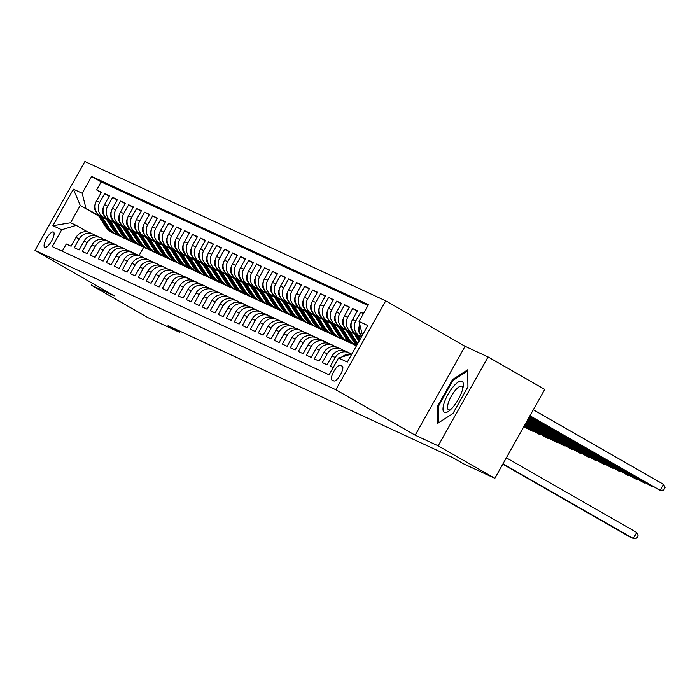 <?xml version="1.0" encoding="UTF-8"?>
<svg xmlns="http://www.w3.org/2000/svg" width="700" height="700" viewBox="0 0 700 700"><rect width="100%" height="100%" fill="white"/><g stroke="black" fill="none" stroke-linecap="round" stroke-linejoin="round"><path stroke-width="1.05" d="M44.774 247.362A8.82 2.809 -60.2 0 0 51.59 240.966A8.82 2.809 -60.2 0 0 53.471 232.024A8.82 2.809 -60.2 0 0 53.401 231.989A8.82 2.809 -60.2 0 0 46.585 238.385A8.82 2.809 -60.2 0 0 44.704 247.328A8.82 2.809 -60.2 0 0 44.774 247.362M385.726 300.842L84.892 161.508L35 250.407L335.834 389.743L385.726 300.842L465.062 346.29L415.17 435.19L438.174 445.848L488.066 356.947L465.062 346.29M488.066 356.947L544.731 389.401L494.847 478.31L438.174 445.848M62.248 251.221L66.299 244.002L71.094 246.225L76.02 237.449L79.223 238.936A11.025 10.447 -65.1 0 1 92.916 234.124A11.025 10.447 -65.1 0 1 93.678 234.517L95.672 235.664M79.223 238.936L74.296 247.704L79.1 249.926L84.017 241.159L87.22 242.638A11.025 10.447 -65.1 0 1 100.922 237.834A11.025 10.447 -65.1 0 1 101.684 238.227L103.679 239.365M87.22 242.638L82.303 251.414L87.098 253.636L92.024 244.869L95.218 246.348A11.025 10.447 -65.1 0 1 108.92 241.535A11.025 10.447 -65.1 0 1 109.681 241.929L111.676 243.075M95.218 246.348L90.3 255.115L95.104 257.338L100.021 248.57L103.224 250.049A11.025 10.447 -65.1 0 1 116.926 245.245A11.025 10.447 -65.1 0 1 117.679 245.639L119.674 246.776M103.224 250.049L98.297 258.825L103.101 261.047L108.027 252.28L111.221 253.759A11.025 10.447 -65.1 0 1 124.924 248.946A11.025 10.447 -65.1 0 1 125.685 249.34L127.68 250.486M111.221 253.759L106.304 262.526L111.099 264.749L116.025 255.981L119.227 257.469A11.025 10.447 -65.1 0 1 132.921 252.656A11.025 10.447 -65.1 0 1 133.683 253.05L135.678 254.188M119.227 257.469L114.301 266.236L119.105 268.459L124.023 259.691L127.225 261.17A11.025 10.447 -65.1 0 1 140.928 256.358A11.025 10.447 -65.1 0 1 141.689 256.751L143.684 257.898M127.225 261.17L122.308 269.938L127.102 272.16L132.029 263.392L135.222 264.88A11.025 10.447 -65.1 0 1 148.925 260.067A11.025 10.447 -65.1 0 1 149.686 260.461L151.681 261.599M135.222 264.88L130.305 273.648L135.109 275.87L140.026 267.102L143.229 268.581A11.025 10.447 -65.1 0 1 156.931 263.769A11.025 10.447 -65.1 0 1 157.684 264.162L159.679 265.309M143.229 268.581L138.303 277.349L143.106 279.571L148.024 270.804L151.226 272.291A11.025 10.447 -65.1 0 1 164.929 267.479A11.025 10.447 -65.1 0 1 165.69 267.873L167.685 269.01M151.226 272.291L146.309 281.059L151.104 283.281L156.03 274.514L159.232 275.993A11.025 10.447 -65.1 0 1 172.926 271.18A11.025 10.447 -65.1 0 1 173.688 271.574L175.683 272.72M159.232 275.993L154.306 284.76L159.11 286.991L164.028 278.215L167.23 279.703A11.025 10.447 -65.1 0 1 180.933 274.89A11.025 10.447 -65.1 0 1 181.694 275.284L183.689 276.421M167.23 279.703L162.312 288.47L167.107 290.692L172.034 281.925L175.227 283.404A11.025 10.447 -65.1 0 1 188.93 278.591A11.025 10.447 -65.1 0 1 189.691 278.985L191.686 280.131M175.227 283.404L170.31 292.171L175.114 294.402L180.031 285.626L183.234 287.114A11.025 10.447 -65.1 0 1 196.936 282.301A11.025 10.447 -65.1 0 1 197.689 282.695L199.684 283.832M183.234 287.114L178.308 295.881L183.111 298.104L188.029 289.336L191.231 290.815A11.025 10.447 -65.1 0 1 204.934 286.011A11.025 10.447 -65.1 0 1 205.695 286.396L207.69 287.543M191.231 290.815L186.314 299.582L191.109 301.814L196.035 293.037L199.237 294.525A11.025 10.447 -65.1 0 1 212.931 289.713A11.025 10.447 -65.1 0 1 213.692 290.106L215.688 291.244M199.237 294.525L194.311 303.293L199.115 305.515L204.032 296.748L207.235 298.226A11.025 10.447 -65.1 0 1 220.938 293.422A11.025 10.447 -65.1 0 1 221.699 293.808L223.685 294.954M207.235 298.226L202.317 307.002L207.112 309.225L212.039 300.449L215.232 301.936A11.025 10.447 -65.1 0 1 228.935 297.124A11.025 10.447 -65.1 0 1 229.696 297.517L231.691 298.655M215.232 301.936L210.315 310.704L215.119 312.926L220.036 304.159L223.239 305.637A11.025 10.447 -65.1 0 1 236.941 300.834A11.025 10.447 -65.1 0 1 237.694 301.219L239.689 302.365M223.239 305.637L218.312 314.414L223.116 316.636L228.034 307.86L231.236 309.348A11.025 10.447 -65.1 0 1 244.939 304.535A11.025 10.447 -65.1 0 1 245.7 304.929L247.695 306.075M231.236 309.348L226.319 318.115L231.114 320.338L236.04 311.57L239.243 313.049A11.025 10.447 -65.1 0 1 252.936 308.245A11.025 10.447 -65.1 0 1 253.697 308.639L255.693 309.776M239.243 313.049L234.316 321.825L239.12 324.047L244.037 315.271L247.24 316.759A11.025 10.447 -65.1 0 1 260.942 311.946A11.025 10.447 -65.1 0 1 261.704 312.34L263.69 313.486M247.24 316.759L242.322 325.526L247.118 327.749L252.044 318.981L255.237 320.46A11.025 10.447 -65.1 0 1 268.94 315.656A11.025 10.447 -65.1 0 1 269.701 316.05L271.696 317.188M255.237 320.46L250.32 329.236L255.124 331.459L260.041 322.691L263.244 324.17A11.025 10.447 -65.1 0 1 276.946 319.358A11.025 10.447 -65.1 0 1 277.699 319.751L279.694 320.898M263.244 324.17L258.317 332.938L263.121 335.16L268.039 326.392L271.241 327.871A11.025 10.447 -65.1 0 1 284.944 323.067A11.025 10.447 -65.1 0 1 285.705 323.461L287.7 324.599M271.241 327.871L266.324 336.648L271.119 338.87L276.045 330.102L279.248 331.581A11.025 10.447 -65.1 0 1 292.941 326.769A11.025 10.447 -65.1 0 1 293.703 327.162L295.697 328.309M279.248 331.581L274.321 340.349L279.125 342.571L284.043 333.804L287.245 335.283A11.025 10.447 -65.1 0 1 300.947 330.479A11.025 10.447 -65.1 0 1 301.709 330.873L303.695 332.01M287.245 335.283L282.328 344.059L287.123 346.281L292.049 337.514L295.243 338.993A11.025 10.447 -65.1 0 1 308.945 334.18A11.025 10.447 -65.1 0 1 309.706 334.574L311.701 335.72M295.243 338.993L290.325 347.76L295.129 349.983L300.046 341.215L303.249 342.703A11.025 10.447 -65.1 0 1 316.951 337.89A11.025 10.447 -65.1 0 1 317.704 338.284L319.699 339.421M303.249 342.703L298.322 351.47L303.126 353.692L308.044 344.925L311.246 346.404A11.025 10.447 -65.1 0 1 324.949 341.591A11.025 10.447 -65.1 0 1 325.71 341.985L327.705 343.131M311.246 346.404L306.329 355.171L311.124 357.394L316.05 348.626L319.252 350.114A11.025 10.447 -65.1 0 1 332.946 345.301A11.025 10.447 -65.1 0 1 333.707 345.695L335.703 346.832M319.252 350.114L314.326 358.881L319.13 361.104L324.047 352.336L327.25 353.815A11.025 10.447 -65.1 0 1 340.953 349.002A11.025 10.447 -65.1 0 1 341.714 349.396L343.7 350.543M327.25 353.815L322.324 362.582L327.127 364.814L332.054 356.037L335.248 357.525A11.025 10.447 -65.1 0 1 348.95 352.713A11.025 10.447 -65.1 0 1 349.711 353.106L351.391 354.069M335.248 357.525L330.33 366.293L333.148 367.596M363.484 313.539L360.666 312.226L363.352 313.766M361.279 337.225L356.221 334.32A11.025 10.447 114.9 0 1 352.546 319.515L357.464 310.748L352.669 308.525L357.245 311.15M354.515 334.224L348.215 330.619A11.025 10.447 114.9 0 1 344.54 315.814L349.466 307.046L344.662 304.815L349.239 307.44M346.517 330.514L340.217 326.909A11.025 10.447 114.9 0 1 336.543 312.104L341.469 303.336L336.665 301.114L341.241 303.739M338.511 326.812L332.22 323.207A11.025 10.447 114.9 0 1 328.545 308.402L333.463 299.635L328.659 297.404L333.244 300.029M330.514 323.102L324.214 319.498A11.025 10.447 114.9 0 1 320.539 304.692L325.465 295.925L320.661 293.703L325.238 296.328M322.507 319.401L316.216 315.796A11.025 10.447 114.9 0 1 312.541 300.991L317.459 292.215L312.664 289.993L317.24 292.618M314.51 315.691L308.21 312.086A11.025 10.447 114.9 0 1 304.535 297.281L309.461 288.514L304.658 286.291L309.234 288.908M306.512 311.99L300.213 308.385A11.025 10.447 114.9 0 1 296.537 293.58L301.464 284.804L296.66 282.581L301.236 285.206M298.506 308.28L292.215 304.675A11.025 10.447 114.9 0 1 288.54 289.87L293.457 281.102L288.654 278.88L293.239 281.496M290.509 304.579L284.209 300.974A11.025 10.447 114.9 0 1 280.534 286.169L285.46 277.392L280.656 275.17L285.233 277.795M282.502 300.869L276.211 297.264A11.025 10.447 114.9 0 1 272.536 282.459L277.454 273.691L272.659 271.469L277.235 274.085M274.505 297.168L268.205 293.562A11.025 10.447 114.9 0 1 264.53 278.757L269.456 269.981L264.652 267.759L269.229 270.384M266.507 293.457L260.207 289.852A11.025 10.447 114.9 0 1 256.533 275.047L261.459 266.28L256.655 264.058L261.231 266.674M258.501 289.756L252.21 286.151A11.025 10.447 114.9 0 1 248.535 271.346L253.453 262.57L248.657 260.348L253.234 262.973M250.504 286.046L244.204 282.441A11.025 10.447 114.9 0 1 240.529 267.636L245.455 258.869L240.651 256.646L245.227 259.262M242.498 282.345L236.206 278.731A11.025 10.447 114.9 0 1 232.531 263.935L237.449 255.159L232.654 252.936L237.23 255.561M234.5 278.635L228.2 275.03A11.025 10.447 114.9 0 1 224.534 260.225L229.451 251.457L224.648 249.235L229.224 251.851M226.502 274.934L220.202 271.32A11.025 10.447 114.9 0 1 216.528 256.515L221.454 247.748L216.65 245.525L221.226 248.15M218.496 271.224L212.205 267.619A11.025 10.447 114.9 0 1 208.53 252.814L213.447 244.046L208.653 241.824L213.229 244.44M210.499 267.523L204.199 263.909A11.025 10.447 114.9 0 1 200.524 249.104L205.45 240.336L200.646 238.114L205.222 240.739M202.492 263.812L196.201 260.207A11.025 10.447 114.9 0 1 192.526 245.402L197.444 236.635L192.649 234.404L197.225 237.029M194.495 260.111L188.195 256.498A11.025 10.447 114.9 0 1 184.529 241.693L189.446 232.925L184.643 230.703L189.219 233.328M186.498 256.401L180.197 252.796A11.025 10.447 114.9 0 1 176.523 237.991L181.449 229.224L176.645 226.993L181.221 229.618M178.491 252.691L172.2 249.086A11.025 10.447 114.9 0 1 168.525 234.281L173.442 225.514L168.648 223.291L173.224 225.916M170.494 248.99L164.194 245.385A11.025 10.447 114.9 0 1 160.519 230.58L165.445 221.812L160.641 219.581L165.218 222.206M162.487 245.28L156.196 241.675A11.025 10.447 114.9 0 1 152.521 226.87L157.439 218.102L152.644 215.88L157.22 218.505M154.49 241.579L148.19 237.974A11.025 10.447 114.9 0 1 144.524 223.169L149.441 214.393L144.638 212.17L149.214 214.795M146.492 237.869L140.192 234.264A11.025 10.447 114.9 0 1 136.518 219.459L141.444 210.691L136.64 208.469L141.216 211.085M138.486 234.168L132.195 230.562A11.025 10.447 114.9 0 1 128.52 215.758L133.438 206.981L128.643 204.759L133.219 207.384M130.489 230.457L124.189 226.852A11.025 10.447 114.9 0 1 120.514 212.048L125.44 203.28L120.636 201.058L125.212 203.674M122.482 226.756L116.191 223.151A11.025 10.447 114.9 0 1 112.516 208.346L117.434 199.57L112.639 197.347L117.215 199.972M114.485 223.046L108.185 219.441A11.025 10.447 114.9 0 1 104.519 204.636L109.436 195.869L104.632 193.646L109.209 196.263M494.847 478.31L463.444 463.759L452.104 457.266L168.07 325.71L179.401 332.203L179.961 331.214M342.178 366.047L340.419 365.234A8.54 2.721 -60.2 0 0 333.821 371.429A8.54 2.721 -60.2 0 0 331.993 380.091A8.54 2.721 -60.2 0 0 332.062 380.126L333.821 380.94A8.54 2.721 -60.2 0 0 340.428 374.745A8.54 2.721 -60.2 0 0 342.248 366.082A8.54 2.721 -60.2 0 0 342.178 366.047L342.309 366.118M98.744 216.046L80.264 205.468L70.56 222.766L76.16 225.356L61.696 229.775L52.264 246.593L329.096 374.815L338.529 357.998L351.916 353.911M61.696 229.775L52.894 225.697L73.395 189.175L82.197 193.252L91.63 176.435L368.463 304.658L359.03 321.475L367.824 325.553L347.331 362.075L338.529 357.998M106.138 218.794L103.39 217.219A11.025 10.447 -65.1 0 1 99.715 202.414L104.632 193.646M106.487 219.345L100.188 215.74L103.39 217.219M114.135 222.495L111.388 220.92A11.025 10.447 -65.1 0 1 107.712 206.124L112.639 197.347M122.141 226.205L119.394 224.63A11.025 10.447 -65.1 0 1 115.719 209.825L120.636 201.058M130.139 229.906L127.391 228.34A11.025 10.447 -65.1 0 1 123.716 213.535L128.643 204.759M138.136 233.616L135.389 232.041A11.025 10.447 -65.1 0 1 131.722 217.236L136.64 208.469M146.143 237.318L143.395 235.751A11.025 10.447 -65.1 0 1 139.72 220.946L144.638 212.17M154.14 241.027L151.393 239.453A11.025 10.447 -65.1 0 1 147.718 224.648L152.644 215.88M162.138 244.729L159.399 243.162A11.025 10.447 -65.1 0 1 155.724 228.358L160.641 219.581M170.144 248.439L167.396 246.864A11.025 10.447 -65.1 0 1 163.721 232.059L168.648 223.291M178.141 252.149L175.394 250.574A11.025 10.447 -65.1 0 1 171.727 235.769L176.645 226.993M186.148 255.85L183.4 254.275A11.025 10.447 -65.1 0 1 179.725 239.47L184.643 230.703M194.145 259.56L191.398 257.985A11.025 10.447 -65.1 0 1 187.722 243.18L192.649 234.404M202.143 263.261L199.404 261.686A11.025 10.447 -65.1 0 1 195.729 246.881L200.646 238.114M210.149 266.971L207.401 265.396A11.025 10.447 -65.1 0 1 203.726 250.591L208.653 241.824M218.146 270.672L215.399 269.098A11.025 10.447 -65.1 0 1 211.724 254.293L216.65 245.525M226.152 274.382L223.405 272.808A11.025 10.447 -65.1 0 1 219.73 258.002L224.648 249.235M234.15 278.084L231.402 276.509A11.025 10.447 -65.1 0 1 227.727 261.704L232.654 252.936M242.148 281.794L239.409 280.219A11.025 10.447 -65.1 0 1 235.734 265.414L240.651 256.646M250.154 285.495L247.406 283.92A11.025 10.447 -65.1 0 1 243.731 269.115L248.657 260.348M258.151 289.205L255.404 287.63A11.025 10.447 -65.1 0 1 251.729 272.825L256.655 264.058M266.158 292.906L263.41 291.331A11.025 10.447 -65.1 0 1 259.735 276.526L264.652 267.759M274.155 296.616L271.408 295.041A11.025 10.447 -65.1 0 1 267.733 280.236L272.659 271.469M282.152 300.317L279.405 298.743A11.025 10.447 -65.1 0 1 275.739 283.946L280.656 275.17M290.159 304.027L287.411 302.453A11.025 10.447 -65.1 0 1 283.736 287.648L288.654 278.88M298.156 307.729L295.409 306.162A11.025 10.447 -65.1 0 1 291.734 291.358L296.66 282.581M306.162 311.439L303.415 309.864A11.025 10.447 -65.1 0 1 299.74 295.059L304.658 286.291M314.16 315.14L311.412 313.574A11.025 10.447 -65.1 0 1 307.738 298.769L312.664 289.993M322.158 318.85L319.41 317.275A11.025 10.447 -65.1 0 1 315.744 302.47L320.661 293.703M330.164 322.551L327.416 320.985A11.025 10.447 -65.1 0 1 323.741 306.18L328.659 297.404M338.161 326.261L335.414 324.686A11.025 10.447 -65.1 0 1 331.739 309.881L336.665 301.114M346.168 329.963L343.42 328.396A11.025 10.447 -65.1 0 1 339.745 313.591L344.662 304.815M354.165 333.672L351.418 332.098A11.025 10.447 -65.1 0 1 347.743 317.293L352.669 308.525M361.428 336.954L359.415 335.808A11.025 10.447 -65.1 0 1 355.749 321.002L360.666 312.226M361.874 336.166A11.025 10.447 -65.1 0 1 359.835 324.739M367.999 305.489L101.15 181.886L96.635 189.936L101.211 192.561M100.188 215.74A11.025 10.447 114.9 0 1 96.513 200.935L101.439 192.159L96.635 189.936M342.387 356.816A11.025 10.447 -65.1 0 1 351.155 354.139M76.16 225.356L87.675 231.954M92.4 283.29L91.332 285.197L147.998 317.66L179.401 332.203M91.332 285.197L114.336 295.855L35 250.407M415.17 435.19L335.834 389.743M143.727 247.17L139.055 255.491M98.131 215.084L80.264 205.468L73.395 189.175M362.425 335.178L359.03 321.475M348.95 352.713L345.748 351.234A11.025 10.447 114.9 0 0 332.054 356.037M340.953 349.002L337.75 347.524A11.025 10.447 114.9 0 0 324.047 352.336M332.946 345.301L329.752 343.814A11.025 10.447 114.9 0 0 316.05 348.626M324.949 341.591L321.746 340.113A11.025 10.447 114.9 0 0 308.044 344.925M316.951 337.89L313.749 336.402A11.025 10.447 114.9 0 0 300.046 341.215M308.945 334.18L305.743 332.701A11.025 10.447 114.9 0 0 292.049 337.514M300.947 330.479L297.745 328.991A11.025 10.447 114.9 0 0 284.043 333.804M292.941 326.769L289.748 325.29A11.025 10.447 114.9 0 0 276.045 330.102M284.944 323.067L281.741 321.58A11.025 10.447 114.9 0 0 268.039 326.392M276.946 319.358L273.744 317.879A11.025 10.447 114.9 0 0 260.041 322.691M268.94 315.656L265.738 314.169A11.025 10.447 114.9 0 0 252.044 318.981M260.942 311.946L257.74 310.467A11.025 10.447 114.9 0 0 244.037 315.271M252.936 308.245L249.743 306.757A11.025 10.447 114.9 0 0 236.04 311.57M244.939 304.535L241.736 303.056A11.025 10.447 114.9 0 0 228.034 307.86M236.941 300.834L233.739 299.346A11.025 10.447 114.9 0 0 220.036 304.159M228.935 297.124L225.733 295.645A11.025 10.447 114.9 0 0 212.039 300.449M220.938 293.422L217.735 291.935A11.025 10.447 114.9 0 0 204.032 296.748M212.931 289.713L209.737 288.234A11.025 10.447 114.9 0 0 196.035 293.037M204.934 286.011L201.731 284.524A11.025 10.447 114.9 0 0 188.029 289.336M196.936 282.301L193.734 280.822A11.025 10.447 114.9 0 0 180.031 285.626M188.93 278.591L185.727 277.113A11.025 10.447 114.9 0 0 172.034 281.925M180.933 274.89L177.73 273.411A11.025 10.447 114.9 0 0 164.028 278.215M172.926 271.18L169.732 269.701A11.025 10.447 114.9 0 0 156.03 274.514M164.929 267.479L161.726 265.991A11.025 10.447 114.9 0 0 148.024 270.804M156.931 263.769L153.729 262.29A11.025 10.447 114.9 0 0 140.026 267.102M148.925 260.067L145.722 258.58A11.025 10.447 114.9 0 0 132.029 263.392M140.928 256.358L137.725 254.879A11.025 10.447 114.9 0 0 124.023 259.691M132.921 252.656L129.727 251.169A11.025 10.447 114.9 0 0 116.025 255.981M124.924 248.946L121.721 247.468A11.025 10.447 114.9 0 0 108.027 252.28M116.926 245.245L113.724 243.757A11.025 10.447 114.9 0 0 100.021 248.57M108.92 241.535L105.718 240.056A11.025 10.447 114.9 0 0 92.024 244.869M100.922 237.834L97.72 236.346A11.025 10.447 114.9 0 0 84.017 241.159M101.15 181.886L91.63 176.435M82.197 193.252L85.864 208.058M92.916 234.124L89.723 232.645A11.025 10.447 114.9 0 0 76.02 237.449M52.894 225.697L70.56 222.766M467.74 369.801L452.506 379.619L437.483 406.385L437.692 423.351L452.926 413.543L467.95 386.767L467.74 369.801M438.419 406.919L437.483 406.385M453.399 380.126L452.506 379.619M502.968 463.82L633.325 538.492L636.694 532.49L506.345 457.817M502.784 464.153L629.326 536.637L633.325 538.492L636.685 538.099L638.032 535.701L636.694 532.49M529.935 415.765L660.293 490.438L529.751 416.098M663.661 484.435L665 487.646L663.653 490.044L660.293 490.438L663.661 484.435L533.312 409.762M444.404 412.457A17.911 5.714 -60.2 0 0 448.823 411.127A17.911 5.714 -60.2 0 0 463.295 385.858A17.911 5.714 -60.2 0 0 461.939 381.22A17.911 5.714 -60.2 0 0 447.974 394.433A17.911 5.714 -60.2 0 0 444.404 412.457M462.919 388.098A13.562 4.323 -60.2 0 0 461.983 386.251A13.562 4.323 -60.2 0 0 461.869 386.199A13.562 4.323 -60.2 0 0 451.395 396.034A13.562 4.323 -60.2 0 0 448.499 409.789A13.562 4.323 -60.2 0 0 448.604 409.841A13.562 4.323 -60.2 0 0 450.564 409.666M438.611 422.756L438.41 406.341L452.97 380.398L467.731 370.895L467.924 386.811M359.424 326.034A7.306 6.921 114.9 0 0 359.651 333.41L361.646 336.56M529.567 416.43L652.295 486.736L529.375 416.762M652.925 486.657L652.479 486.404M351.418 322.324A7.306 6.921 114.9 0 0 351.645 329.7L358.995 341.294M529.191 417.095L644.289 483.026L529.008 417.428M358.076 335.387L360.325 338.931M644.928 482.956L644.481 482.694M355.25 333.69L359.502 340.392M359.817 339.824L356.396 334.425M343.42 318.623A7.306 6.921 114.9 0 0 343.648 325.999L353.027 340.795A21.088 19.976 114.9 0 0 356.816 345.17M528.824 417.76L636.291 479.325L528.631 418.092M350.079 331.686L357.026 342.641A21.088 19.976 114.9 0 0 357.691 343.621M636.93 479.246L636.475 478.992M347.252 329.98L354.55 341.495A21.088 19.976 114.9 0 0 357.079 344.697M357.289 344.33A21.088 19.976 -65.1 0 1 355.504 341.941L348.39 330.715M335.422 314.912A7.306 6.921 114.9 0 0 335.65 322.289L345.03 337.085A21.088 19.976 114.9 0 0 353.168 344.26L354.69 344.96A21.088 19.976 114.9 0 0 355.171 345.179M528.447 418.425L628.294 475.615L528.264 418.757M342.072 327.976L349.029 338.94A21.088 19.976 114.9 0 0 356.484 345.774M628.924 475.545L628.477 475.282M339.246 326.279L346.544 337.794A21.088 19.976 114.9 0 0 354.69 344.96M356.475 345.783L355.652 345.406A21.088 19.976 -65.1 0 1 347.506 338.231L340.392 327.014M327.416 311.203A7.306 6.921 114.9 0 0 327.644 318.588L337.024 333.384A21.088 19.976 114.9 0 0 345.17 340.55L346.684 341.259A21.088 19.976 114.9 0 0 347.174 341.469M528.071 419.09L620.288 471.914L527.887 419.422M334.075 324.266L341.023 335.23A21.088 19.976 114.9 0 0 349.169 342.405A21.088 19.976 114.9 0 0 351.225 343.21M620.926 471.835L620.471 471.581M331.249 322.569L338.546 334.084A21.088 19.976 114.9 0 0 346.684 341.259M349.169 342.405L347.646 341.696A21.088 19.976 -65.1 0 1 339.509 334.53L332.386 323.304M319.419 307.501A7.306 6.921 114.9 0 0 319.646 314.877L329.026 329.674A21.088 19.976 114.9 0 0 337.164 336.849L338.686 337.549A21.088 19.976 114.9 0 0 339.168 337.767M527.704 419.755L612.29 468.204L527.52 420.088M326.078 320.565L333.025 331.529A21.088 19.976 114.9 0 0 341.171 338.695A21.088 19.976 114.9 0 0 343.219 339.509M612.92 468.134L612.474 467.871M323.243 318.868L330.54 330.382A21.088 19.976 114.9 0 0 338.686 337.549M341.171 338.695L339.649 337.995A21.088 19.976 -65.1 0 1 331.502 330.82L324.389 319.602M311.412 303.791A7.306 6.921 114.9 0 0 311.64 311.176L321.02 325.973A21.088 19.976 114.9 0 0 329.166 333.139L330.689 333.848A21.088 19.976 114.9 0 0 331.17 334.058M527.327 420.42L604.284 464.502L527.144 420.752M318.071 316.855L325.027 327.819A21.088 19.976 114.9 0 0 333.165 334.994A21.088 19.976 114.9 0 0 335.221 335.799M604.923 464.424L604.476 464.17M315.245 315.158L322.543 326.672A21.088 19.976 114.9 0 0 330.689 333.848M333.165 334.994L331.642 334.285A21.088 19.976 -65.1 0 1 323.505 327.119L316.391 315.892M303.415 300.09A7.306 6.921 114.9 0 0 303.642 307.466L313.023 322.262A21.088 19.976 114.9 0 0 321.169 329.438L322.683 330.137A21.088 19.976 114.9 0 0 323.172 330.356M526.96 421.076L596.286 460.793L526.767 421.409M310.074 313.154L317.021 324.118A21.088 19.976 114.9 0 0 325.168 331.284A21.088 19.976 114.9 0 0 327.224 332.098M596.925 460.722L596.47 460.46M307.248 311.456L314.545 322.971A21.088 19.976 114.9 0 0 322.683 330.137M325.168 331.284L323.645 330.584A21.088 19.976 -65.1 0 1 315.499 323.409L308.385 312.191M295.418 296.38A7.306 6.921 114.9 0 0 295.645 303.765L305.025 318.561A21.088 19.976 114.9 0 0 313.162 325.727L314.685 326.428A21.088 19.976 114.9 0 0 315.166 326.646M526.584 421.741L588.289 457.082L526.4 422.074M302.067 309.444L309.024 320.408A21.088 19.976 114.9 0 0 317.161 327.582A21.088 19.976 114.9 0 0 319.217 328.387M588.919 457.012L588.472 456.759M299.241 307.746L306.539 319.261A21.088 19.976 114.9 0 0 314.685 326.428M317.161 327.582L315.648 326.874A21.088 19.976 -65.1 0 1 307.501 319.707L300.387 308.481M287.411 292.679A7.306 6.921 114.9 0 0 287.639 300.055L297.019 314.851A21.088 19.976 114.9 0 0 305.165 322.017L306.688 322.726A21.088 19.976 114.9 0 0 307.169 322.945M526.216 422.406L580.282 453.381L526.024 422.739M294.07 305.743L301.017 316.706A21.088 19.976 114.9 0 0 309.164 323.873A21.088 19.976 114.9 0 0 311.22 324.686M580.921 453.302L580.466 453.049M291.244 304.045L298.541 315.551A21.088 19.976 114.9 0 0 306.688 322.726M309.164 323.873L307.641 323.172A21.088 19.976 -65.1 0 1 299.504 315.998L292.381 304.771M279.414 288.969A7.306 6.921 114.9 0 0 279.641 296.354L289.021 311.141A21.088 19.976 114.9 0 0 297.159 318.316L298.681 319.016A21.088 19.976 114.9 0 0 299.162 319.235M525.84 423.071L572.285 449.671L525.656 423.404M286.072 302.033L293.02 312.996A21.088 19.976 114.9 0 0 301.166 320.171A21.088 19.976 114.9 0 0 303.214 320.976M572.915 449.601L572.469 449.347M283.238 300.335L290.544 311.85A21.088 19.976 114.9 0 0 298.681 319.016M301.166 320.171L299.644 319.463A21.088 19.976 -65.1 0 1 291.498 312.296L284.384 301.07M271.408 285.267A7.306 6.921 114.9 0 0 271.635 292.644L281.015 307.44A21.088 19.976 114.9 0 0 289.161 314.606L290.684 315.315A21.088 19.976 114.9 0 0 291.165 315.534M525.464 423.736L564.279 445.97L525.28 424.069M278.066 298.331L285.023 309.295A21.088 19.976 114.9 0 0 293.16 316.461A21.088 19.976 114.9 0 0 295.216 317.275M564.918 445.891L564.471 445.637M275.24 296.634L282.537 308.14A21.088 19.976 114.9 0 0 290.684 315.315M293.16 316.461L291.637 315.761A21.088 19.976 -65.1 0 1 283.5 308.586L276.386 297.36M263.41 281.558A7.306 6.921 114.9 0 0 263.637 288.942L273.017 303.73A21.088 19.976 114.9 0 0 281.164 310.905L282.678 311.605A21.088 19.976 114.9 0 0 283.168 311.824M525.096 424.401L556.281 442.26L524.913 424.734M270.069 294.621L277.016 305.585A21.088 19.976 114.9 0 0 285.162 312.76A21.088 19.976 114.9 0 0 287.219 313.565M556.92 442.19L556.465 441.928M267.243 292.924L274.54 304.439A21.088 19.976 114.9 0 0 282.678 311.605M285.162 312.76L283.64 312.051A21.088 19.976 -65.1 0 1 275.494 304.885L268.38 293.659M255.412 277.856A7.306 6.921 114.9 0 0 255.64 285.233L265.02 300.029A21.088 19.976 114.9 0 0 273.158 307.195L274.68 307.904A21.088 19.976 114.9 0 0 275.161 308.114M524.72 425.066L548.284 438.559L524.536 425.399M262.062 290.92L269.019 301.884A21.088 19.976 114.9 0 0 277.156 309.05A21.088 19.976 114.9 0 0 279.213 309.864M548.914 438.48L548.468 438.226M259.236 289.223L266.534 300.729A21.088 19.976 114.9 0 0 274.68 307.904M277.156 309.05L275.642 308.35A21.088 19.976 -65.1 0 1 267.496 301.175L260.382 289.949M247.406 274.146A7.306 6.921 114.9 0 0 247.634 281.531L257.014 296.319A21.088 19.976 114.9 0 0 265.16 303.494L266.683 304.194A21.088 19.976 114.9 0 0 267.164 304.412M524.352 425.731L540.278 434.849L524.16 426.055M254.065 287.21L261.012 298.174A21.088 19.976 114.9 0 0 269.159 305.349A21.088 19.976 114.9 0 0 271.215 306.154M540.916 434.779L540.461 434.516M251.239 285.512L258.536 297.027A21.088 19.976 114.9 0 0 266.683 304.194M269.159 305.349L267.636 304.64A21.088 19.976 -65.1 0 1 259.499 297.474L252.376 286.248M239.409 270.445A7.306 6.921 114.9 0 0 239.636 277.821L249.016 292.618A21.088 19.976 114.9 0 0 257.154 299.784L258.676 300.493A21.088 19.976 114.9 0 0 259.158 300.703M523.976 426.387L532.28 431.148L523.793 426.72M246.068 283.509L253.015 294.473A21.088 19.976 114.9 0 0 261.161 301.639A21.088 19.976 114.9 0 0 263.209 302.453M532.919 431.069L532.464 430.815M243.233 281.811L250.539 293.317A21.088 19.976 114.9 0 0 258.676 300.493M261.161 301.639L259.639 300.939A21.088 19.976 -65.1 0 1 251.493 293.764L244.379 282.537M231.402 266.735A7.306 6.921 114.9 0 0 231.63 274.12L241.01 288.908A21.088 19.976 114.9 0 0 249.156 296.082L250.679 296.783A21.088 19.976 114.9 0 0 251.16 297.001M238.061 279.799L245.017 290.762A21.088 19.976 114.9 0 0 253.155 297.938A21.088 19.976 114.9 0 0 255.211 298.743M523.6 427.053L524.466 427.105M235.235 278.101L242.532 289.616A21.088 19.976 114.9 0 0 250.679 296.783M253.155 297.938L251.632 297.229A21.088 19.976 -65.1 0 1 243.495 290.062L236.381 278.836M523.574 427.114L524.913 427.368M223.405 263.034A7.306 6.921 114.9 0 0 223.633 270.41L233.013 285.206A21.088 19.976 114.9 0 0 241.159 292.373L242.672 293.081A21.088 19.976 114.9 0 0 243.162 293.291M230.064 276.098L237.011 287.061A21.088 19.976 114.9 0 0 245.157 294.227A21.088 19.976 114.9 0 0 247.214 295.041M227.237 274.4L234.535 285.906A21.088 19.976 114.9 0 0 242.672 293.081M245.157 294.227L243.635 293.527A21.088 19.976 -65.1 0 1 235.489 286.352L228.375 275.126M215.407 259.324A7.306 6.921 114.9 0 0 215.635 266.7L225.015 281.496A21.088 19.976 114.9 0 0 233.152 288.671L234.675 289.371A21.088 19.976 114.9 0 0 235.156 289.59M222.058 272.387L229.014 283.351A21.088 19.976 114.9 0 0 237.151 290.526A21.088 19.976 114.9 0 0 239.207 291.331M219.231 270.69L226.529 282.205A21.088 19.976 114.9 0 0 234.675 289.371M237.151 290.526L235.638 289.817A21.088 19.976 -65.1 0 1 227.491 282.651L220.377 271.425M207.401 255.623A7.306 6.921 114.9 0 0 207.629 262.999L217.009 277.795A21.088 19.976 114.9 0 0 225.155 284.961L226.678 285.67A21.088 19.976 114.9 0 0 227.159 285.88M214.06 268.686L221.008 279.65A21.088 19.976 114.9 0 0 229.154 286.816A21.088 19.976 114.9 0 0 231.21 287.63M211.234 266.989L218.531 278.495A21.088 19.976 114.9 0 0 226.678 285.67M229.154 286.816L227.631 286.116A21.088 19.976 -65.1 0 1 219.494 278.941L212.371 267.715M199.404 251.912A7.306 6.921 114.9 0 0 199.631 259.289L209.011 274.085A21.088 19.976 114.9 0 0 217.149 281.26L218.671 281.96A21.088 19.976 114.9 0 0 219.153 282.179M206.062 264.976L213.01 275.94A21.088 19.976 114.9 0 0 221.156 283.106A21.088 19.976 114.9 0 0 223.204 283.92M203.227 263.279L210.534 274.794A21.088 19.976 114.9 0 0 218.671 281.96M221.156 283.106L219.634 282.406A21.088 19.976 -65.1 0 1 211.487 275.24L204.374 264.014M191.398 248.211A7.306 6.921 114.9 0 0 191.625 255.588L201.005 270.384A21.088 19.976 114.9 0 0 209.151 277.55L210.674 278.259A21.088 19.976 114.9 0 0 211.155 278.469M198.056 261.275L205.013 272.23A21.088 19.976 114.9 0 0 213.15 279.405A21.088 19.976 114.9 0 0 215.206 280.21M195.23 259.578L202.528 271.084A21.088 19.976 114.9 0 0 210.674 278.259M213.15 279.405L211.627 278.696A21.088 19.976 -65.1 0 1 203.49 271.53L196.376 260.304M183.4 244.501A7.306 6.921 114.9 0 0 183.627 251.877L193.008 266.674A21.088 19.976 114.9 0 0 201.154 273.849L202.668 274.549A21.088 19.976 114.9 0 0 203.157 274.767M190.059 257.565L197.006 268.529A21.088 19.976 114.9 0 0 205.153 275.695A21.088 19.976 114.9 0 0 207.209 276.509M187.232 255.868L194.53 267.382A21.088 19.976 114.9 0 0 202.668 274.549M205.153 275.695L203.63 274.995A21.088 19.976 -65.1 0 1 195.484 267.82L188.37 256.602M175.403 240.8A7.306 6.921 114.9 0 0 175.63 248.176L185.01 262.973A21.088 19.976 114.9 0 0 193.148 270.139L194.67 270.848A21.088 19.976 114.9 0 0 195.151 271.058M182.053 253.864L189.009 264.819A21.088 19.976 114.9 0 0 197.146 271.994A21.088 19.976 114.9 0 0 199.202 272.799M179.226 252.157L186.524 263.672A21.088 19.976 114.9 0 0 194.67 270.848M197.146 271.994L195.633 271.285A21.088 19.976 -65.1 0 1 187.486 264.119L180.373 252.892M167.396 237.09A7.306 6.921 114.9 0 0 167.624 244.466L177.004 259.262A21.088 19.976 114.9 0 0 185.15 266.438L186.673 267.137A21.088 19.976 114.9 0 0 187.154 267.356M174.055 250.154L181.002 261.118A21.088 19.976 114.9 0 0 189.149 268.284A21.088 19.976 114.9 0 0 191.205 269.098M171.229 248.456L178.526 259.971A21.088 19.976 114.9 0 0 186.673 267.137M189.149 268.284L187.626 267.584A21.088 19.976 -65.1 0 1 179.489 260.409L172.366 249.191M159.399 233.38A7.306 6.921 114.9 0 0 159.626 240.765L169.006 255.561A21.088 19.976 114.9 0 0 177.144 262.727L178.666 263.436A21.088 19.976 114.9 0 0 179.148 263.646M166.058 246.444L173.005 257.408A21.088 19.976 114.9 0 0 181.151 264.582A21.088 19.976 114.9 0 0 183.199 265.387M163.222 244.746L170.529 256.261A21.088 19.976 114.9 0 0 178.666 263.436M181.151 264.582L179.629 263.874A21.088 19.976 -65.1 0 1 171.482 256.707L164.369 245.481M151.393 229.679A7.306 6.921 114.9 0 0 151.62 237.055L161 251.851A21.088 19.976 114.9 0 0 169.146 259.026L170.669 259.726A21.088 19.976 114.9 0 0 171.15 259.945M158.051 242.743L165.008 253.706A21.088 19.976 114.9 0 0 173.145 260.873A21.088 19.976 114.9 0 0 175.201 261.686M155.225 241.045L162.523 252.56A21.088 19.976 114.9 0 0 170.669 259.726M173.145 260.873L171.631 260.172A21.088 19.976 -65.1 0 1 163.485 252.998L156.371 241.78M143.395 225.969A7.306 6.921 114.9 0 0 143.623 233.354L153.002 248.15A21.088 19.976 114.9 0 0 161.149 255.316L162.662 256.025A21.088 19.976 114.9 0 0 163.153 256.235M150.054 239.032L157.001 249.996A21.088 19.976 114.9 0 0 165.148 257.171A21.088 19.976 114.9 0 0 167.204 257.976M147.227 237.335L154.525 248.85A21.088 19.976 114.9 0 0 162.662 256.025M165.148 257.171L163.625 256.463A21.088 19.976 -65.1 0 1 155.487 249.296L148.365 238.07M135.398 222.268A7.306 6.921 114.9 0 0 135.625 229.644L145.005 244.44A21.088 19.976 114.9 0 0 153.143 251.615L154.665 252.315A21.088 19.976 114.9 0 0 155.146 252.534M142.056 235.331L149.004 246.295A21.088 19.976 114.9 0 0 157.141 253.461A21.088 19.976 114.9 0 0 159.197 254.275M139.221 233.634L146.519 245.149A21.088 19.976 114.9 0 0 154.665 252.315M157.141 253.461L155.627 252.761A21.088 19.976 -65.1 0 1 147.481 245.586L140.367 234.369M127.391 218.558A7.306 6.921 114.9 0 0 127.619 225.943L136.999 240.739A21.088 19.976 114.9 0 0 145.145 247.905L146.668 248.605A21.088 19.976 114.9 0 0 147.149 248.824M134.05 231.621L140.998 242.585A21.088 19.976 114.9 0 0 149.144 249.76A21.088 19.976 114.9 0 0 151.2 250.565M131.224 229.924L138.521 241.439A21.088 19.976 114.9 0 0 146.668 248.605M149.144 249.76L147.621 249.051A21.088 19.976 -65.1 0 1 139.484 241.885L132.361 230.659M119.394 214.856A7.306 6.921 114.9 0 0 119.621 222.232L129.001 237.029A21.088 19.976 114.9 0 0 137.139 244.195L138.661 244.904A21.088 19.976 114.9 0 0 139.143 245.123M126.053 227.92L133 238.884A21.088 19.976 114.9 0 0 141.146 246.05A21.088 19.976 114.9 0 0 143.194 246.864M123.218 226.223L130.524 237.729A21.088 19.976 114.9 0 0 138.661 244.904M141.146 246.05L139.624 245.35A21.088 19.976 -65.1 0 1 131.477 238.175L124.364 226.949M111.396 211.146A7.306 6.921 114.9 0 0 111.624 218.531L120.995 233.319A21.088 19.976 114.9 0 0 129.141 240.494L130.664 241.194A21.088 19.976 114.9 0 0 131.145 241.412M118.046 224.21L125.003 235.174A21.088 19.976 114.9 0 0 133.14 242.349A21.088 19.976 114.9 0 0 135.196 243.154M115.22 222.513L122.518 234.027A21.088 19.976 114.9 0 0 130.664 241.194M133.14 242.349L131.626 241.64A21.088 19.976 -65.1 0 1 123.48 234.474L116.366 223.248M103.39 207.445A7.306 6.921 114.9 0 0 103.618 214.821L112.997 229.618A21.088 19.976 114.9 0 0 121.144 236.784L122.657 237.493A21.088 19.976 114.9 0 0 123.148 237.711M110.049 220.509L116.996 231.473A21.088 19.976 114.9 0 0 125.143 238.639A21.088 19.976 114.9 0 0 127.199 239.453M107.223 218.811L114.52 230.318A21.088 19.976 114.9 0 0 122.657 237.493M125.143 238.639L123.62 237.939A21.088 19.976 -65.1 0 1 115.482 230.764L108.36 219.537M95.392 203.735A7.306 6.921 114.9 0 0 95.62 211.12L105 225.907A21.088 19.976 114.9 0 0 113.138 233.082L114.66 233.782A21.088 19.976 114.9 0 0 115.141 234.001M102.051 216.799L108.999 227.763A21.088 19.976 114.9 0 0 117.136 234.938A21.088 19.976 114.9 0 0 119.192 235.743M99.216 215.101L106.514 226.616A21.088 19.976 114.9 0 0 114.66 233.782M117.136 234.938L115.622 234.229A21.088 19.976 -65.1 0 1 107.476 227.062L100.362 215.836M108.185 219.441L111.388 220.92M116.191 223.151L119.394 224.63M124.189 226.852L127.391 228.34M132.195 230.562L135.389 232.041M140.192 234.264L143.395 235.751M148.19 237.974L151.393 239.453M156.196 241.675L159.399 243.162M164.194 245.385L167.396 246.864M172.2 249.086L175.394 250.574M180.197 252.796L183.4 254.275M188.195 256.498L191.398 257.985M196.201 260.207L199.404 261.686M204.199 263.909L207.401 265.396M212.205 267.619L215.399 269.098M220.202 271.32L223.405 272.808M228.2 275.03L231.402 276.509M236.206 278.731L239.409 280.219M244.204 282.441L247.406 283.92M252.21 286.151L255.404 287.63M260.207 289.852L263.41 291.331M268.205 293.562L271.408 295.041M276.211 297.264L279.405 298.743M284.209 300.974L287.411 302.453M292.215 304.675L295.409 306.162M300.213 308.385L303.415 309.864M308.21 312.086L311.412 313.574M316.216 315.796L319.41 317.275M324.214 319.498L327.416 320.985M332.22 323.207L335.414 324.686M340.217 326.909L343.42 328.396M348.215 330.619L351.418 332.098M356.221 334.32L359.415 335.808M96.513 200.935L99.715 202.414M104.519 204.636L107.712 206.124M112.516 208.346L115.719 209.825M120.514 212.048L123.716 213.535M128.52 215.758L131.722 217.236M136.518 219.459L139.72 220.946M144.524 223.169L147.718 224.648M152.521 226.87L155.724 228.358M160.519 230.58L163.721 232.059M168.525 234.281L171.727 235.769M176.523 237.991L179.725 239.47M184.529 241.693L187.722 243.18M192.526 245.402L195.729 246.881M200.524 249.104L203.726 250.591M208.53 252.814L211.724 254.293M216.528 256.515L219.73 258.002M224.534 260.225L227.727 261.704M232.531 263.935L235.734 265.414M240.529 267.636L243.731 269.115M248.535 271.346L251.729 272.825M256.533 275.047L259.735 276.526M264.53 278.757L267.733 280.236M272.536 282.459L275.739 283.946M280.534 286.169L283.736 287.648M288.54 289.87L291.734 291.358M296.537 293.58L299.74 295.059M304.535 297.281L307.738 298.769M312.541 300.991L315.744 302.47M320.539 304.692L323.741 306.18M328.545 308.402L331.739 309.881M336.543 312.104L339.745 313.591M344.54 315.814L347.743 317.293M352.546 319.515L355.749 321.002M342.632 366.494L340.419 365.234M360.15 333.637L359.651 333.41M352.144 329.936L351.645 329.7M354.55 341.495L353.027 340.795M357.026 342.641L355.504 341.941M344.146 326.226L343.648 325.999M346.544 337.794L345.03 337.085M349.029 338.94L347.506 338.231M336.14 322.525L335.65 322.289M338.546 334.084L337.024 333.384M341.023 335.23L339.509 334.53M328.142 318.815L327.644 318.588M330.54 330.382L329.026 329.674M333.025 331.529L331.502 330.82M320.145 315.114L319.646 314.877M322.543 326.672L321.02 325.973M325.027 327.819L323.505 327.119M312.139 311.404L311.64 311.176M314.545 322.971L313.023 322.262M317.021 324.118L315.499 323.409M304.141 307.703L303.642 307.466M306.539 319.261L305.025 318.561M309.024 320.408L307.501 319.707M296.135 303.993L295.645 303.765M298.541 315.551L297.019 314.851M301.017 316.706L299.504 315.998M288.137 300.291L287.639 300.055M290.544 311.85L289.021 311.141M293.02 312.996L291.498 312.296M280.14 296.581L279.641 296.354M282.537 308.14L281.015 307.44M285.023 309.295L283.5 308.586M272.134 292.871L271.635 292.644M274.54 304.439L273.017 303.73M277.016 305.585L275.494 304.885M264.136 289.17L263.637 288.942M266.534 300.729L265.02 300.029M269.019 301.884L267.496 301.175M256.13 285.46L255.64 285.233M258.536 297.027L257.014 296.319M261.012 298.174L259.499 297.474M248.132 281.759L247.634 281.531M250.539 293.317L249.016 292.618M253.015 294.473L251.493 293.764M240.135 278.049L239.636 277.821M242.532 289.616L241.01 288.908M245.017 290.762L243.495 290.062M232.129 274.348L231.63 274.12M234.535 285.906L233.013 285.206M237.011 287.061L235.489 286.352M224.131 270.637L223.633 270.41M226.529 282.205L225.015 281.496M229.014 283.351L227.491 282.651M216.125 266.936L215.635 266.7M218.531 278.495L217.009 277.795M221.008 279.65L219.494 278.941M208.127 263.226L207.629 262.999M210.534 274.794L209.011 274.085M213.01 275.94L211.487 275.24M200.13 259.525L199.631 259.289M202.528 271.084L201.005 270.384M205.013 272.23L203.49 271.53M192.124 255.815L191.625 255.588M194.53 267.382L193.008 266.674M197.006 268.529L195.484 267.82M184.126 252.114L183.627 251.877M186.524 263.672L185.01 262.973M189.009 264.819L187.486 264.119M176.129 248.404L175.63 248.176M178.526 259.971L177.004 259.262M181.002 261.118L179.489 260.409M168.123 244.703L167.624 244.466M170.529 256.261L169.006 255.561M173.005 257.408L171.482 256.707M160.125 240.993L159.626 240.765M162.523 252.56L161 251.851M165.008 253.706L163.485 252.998M152.119 237.291L151.62 237.055M154.525 248.85L153.002 248.15M157.001 249.996L155.487 249.296M144.121 233.581L143.623 233.354M146.519 245.149L145.005 244.44M149.004 246.295L147.481 245.586M136.124 229.88L135.625 229.644M138.521 241.439L136.999 240.739M140.998 242.585L139.484 241.885M128.117 226.17L127.619 225.943M130.524 237.729L129.001 237.029M133 238.884L131.477 238.175M120.12 222.469L119.621 222.232M122.518 234.027L120.995 233.319M125.003 235.174L123.48 234.474M112.114 218.759L111.624 218.531M114.52 230.318L112.997 229.618M116.996 231.473L115.482 230.764M104.116 215.049L103.618 214.821M106.514 226.616L105 225.907M108.999 227.763L107.476 227.062M96.119 211.347L95.62 211.12"/></g></svg>
